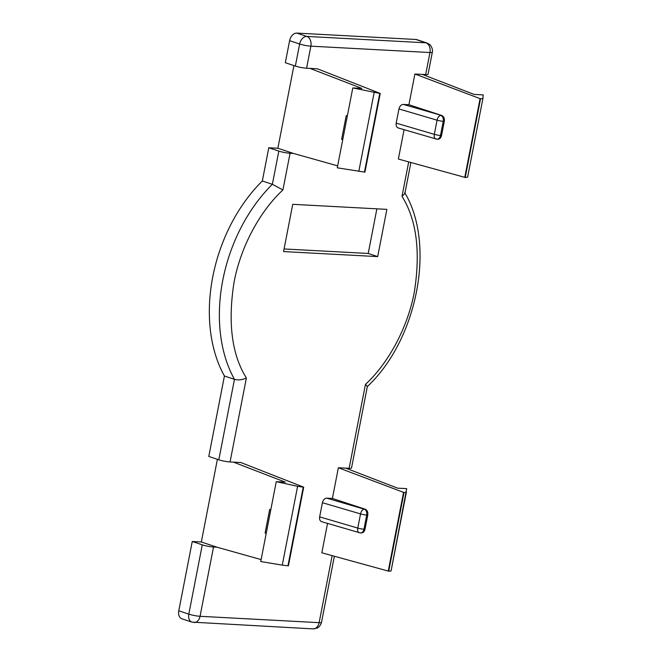 <?xml version="1.0" encoding="UTF-8"?>
<svg xmlns="http://www.w3.org/2000/svg" width="662" height="662" viewBox="0 0 662 662"><rect width="100%" height="100%" fill="white"/><g stroke="black" fill="none" stroke-linecap="round" stroke-linejoin="round"><path stroke-width="0.99" d="M224.426 376.008L234.456 379.343L218.816 459.792L208.787 456.457L224.426 376.008A136.819 94.178 -71.6 0 1 262.334 180.966L268.789 147.767L277.866 148.255L293.928 65.588M289.608 40.672L299.638 44.006L295.351 66.059L285.322 62.724L289.608 40.672A8.093 5.569 -71.6 0 1 296.808 33.1L415.885 39.472A8.093 5.569 -71.6 0 1 416.911 39.662L426.94 42.997L429.555 44.453C429.075 43.651 433.304 47.59 432.336 52.224A8.093 1.092 -169 0 1 429.961 52.538L425.674 74.583A8.093 1.092 11 0 0 428.049 74.276L432.336 52.224M178.781 610.803L188.811 614.137A8.093 1.092 11 0 0 200.056 616.297L213.528 547.002A8.093 1.092 -169 0 1 202.282 544.843L188.811 614.137A8.093 5.569 -71.6 0 0 191.93 622.123L181.901 618.788A8.093 5.569 -71.6 0 1 178.781 610.803L192.253 541.499L201.331 541.988L217.393 459.32M295.351 66.059A8.093 1.092 11 0 0 306.589 68.219L310.875 46.166A8.093 1.092 -169 0 1 299.638 44.006A8.093 5.569 -71.6 0 1 306.837 36.435L296.808 33.1M342.734 139.682L341.625 139.31L346.218 115.685L347.327 116.057L337.272 167.809L364.472 172.079L379.765 93.408L380.236 93.433L317.363 68.79L306.589 68.219M309.998 68.401L361.866 88.418L352.796 87.93L347.327 116.057M337.653 165.856L293.465 153.443L277.866 148.255M278.818 151.11L272.363 184.309L282.931 189.961L290.064 153.261A8.093 1.092 -169 0 1 278.818 151.11L268.789 147.767M290.064 153.261L293.465 153.443M218.816 459.792A8.093 1.092 11 0 0 230.062 461.952L246.38 378.01C242.135 379.889 238.155 380.336 234.456 379.343A136.819 94.178 -71.6 0 1 272.363 184.309L262.334 180.966M233.463 462.134L285.339 482.151L276.261 481.671L297.602 486.305L282.277 565.133L287.937 565.811L303.229 487.149L303.701 487.174L240.836 462.531L230.062 461.952M261.118 559.589L216.929 547.184L201.331 541.988M213.528 547.002L216.929 547.184M202.282 544.843L192.253 541.499M406.394 492.123L403.994 492.536L388.71 571.198L391.068 570.95L406.683 488.639L397.605 488.159L345.738 468.142L349.139 468.324A8.093 1.092 11 0 0 351.514 468.009L367.352 386.509L365.457 384.374L349.139 468.324M482.921 98.415L483.219 94.906L474.141 94.426L422.265 74.401L414.9 74.012L480.529 98.803L465.237 177.466L467.604 177.217L482.921 98.431L467.604 177.217M425.674 74.583L422.265 74.401M346.218 115.685L347.393 115.751M352.796 87.93L379.765 93.408M364.472 172.079L364.944 172.103L380.236 93.433M282.277 565.133L260.737 561.542L266.207 533.415L265.09 533.051L269.682 509.426L270.857 509.483M269.682 509.426L270.791 509.798L276.261 481.671M303.229 487.149L297.602 486.305M287.937 565.811L288.409 565.836L303.701 487.174M406.385 492.147L391.068 570.95M388.71 571.198L321.831 552.795L327.541 523.427M403.994 492.536L338.365 467.744L345.738 468.142M410.895 162.521L404.854 193.577L402.008 196.333C416.563 219.627 420.676 251.51 414.346 291.992C407.196 330.255 386.451 365.151 365.457 384.374M404.077 129.686L398.367 159.054L465.237 177.466M482.929 98.39L480.529 98.803M338.365 467.744L332.39 498.453L326.763 498.155C324.628 498.345 323.172 499.86 322.402 502.698L360.533 513.911A4.857 2.764 -73.6 0 1 364.29 509.194L326.763 498.155M436.233 139.078A4.857 2.764 -73.6 0 1 435.778 139.012A4.857 2.764 -73.6 0 1 434.313 134.345L396.182 123.132C395.843 125.995 396.687 127.634 398.706 128.047M396.182 123.132L398.938 108.957L437.069 120.178L434.313 134.345A4.857 0.654 -169 0 0 440.495 135.47A4.857 3.459 93.1 0 1 436.895 139.202L398.16 127.948M403.299 104.422L408.926 104.72L441.819 115.511L403.299 104.422C401.164 104.613 399.707 106.119 398.938 108.957M414.9 74.012L408.926 104.72M360.691 532.869C362.801 533.241 364.241 532.041 365.01 529.261L367.766 515.086C368.105 512.165 367.278 510.22 365.283 509.243L364.29 509.194A4.857 3.459 93.1 0 1 366.715 515.028A4.857 0.654 11 0 1 360.533 513.911L357.778 528.086L319.647 516.873C319.316 519.728 320.151 521.366 322.171 521.78M319.647 516.873L322.402 502.698M377.688 256.608L386.865 209.366L292.736 204.326L283.559 251.577L377.688 256.608L368.213 253.455L376.885 208.828M266.207 533.415L270.791 509.798M365.283 509.243L332.39 498.453M403.522 492.511L388.23 571.174M464.765 177.441L480.058 98.779M441.819 115.511C443.813 116.479 444.641 118.432 444.301 121.353L441.546 135.52C440.776 138.3 439.336 139.508 437.226 139.136M284.064 248.962L368.213 253.455M415.885 39.472L425.914 42.807A8.093 5.569 -71.6 0 1 426.94 42.997M425.914 42.807L306.837 36.435A8.093 5.768 93.1 0 1 310.875 46.166L429.961 52.538A8.093 5.768 93.1 0 0 425.914 42.807M246.38 378.01C231.816 354.708 227.703 322.824 234.034 282.343C241.191 244.079 261.929 209.184 282.931 189.961M194.049 622.528A8.093 5.768 -86.9 0 0 200.056 616.297L319.134 622.661A8.093 5.768 -86.9 0 1 313.134 628.892L191.93 622.123M334.36 556.262L321.509 622.354A8.093 1.092 -169 0 1 319.134 622.661L332.159 555.65M408.694 161.917L402.008 196.333M358.812 171.4L374.138 92.572M365.01 529.261L363.959 529.203L366.715 515.028L367.766 515.086M359.251 532.753A4.857 2.764 106.4 0 1 357.778 528.086A4.857 0.654 11 0 0 363.959 529.203A4.857 3.459 93.1 0 1 360.36 532.943L321.624 521.681M441.546 135.52L440.495 135.47L443.25 121.295L444.301 121.353M440.826 115.453A4.857 3.459 93.1 0 1 443.25 121.295A4.857 0.654 -169 0 1 437.069 120.178A4.857 2.764 106.4 0 1 440.826 115.453M321.509 622.354C320.036 627.336 316.585 628.354 316.957 628.164L313.134 628.892M404.697 192.584C436.051 244.849 417.292 339.805 367.286 386.633M361.361 532.993L360.36 532.943M437.896 139.26L436.895 139.202"/></g></svg>

